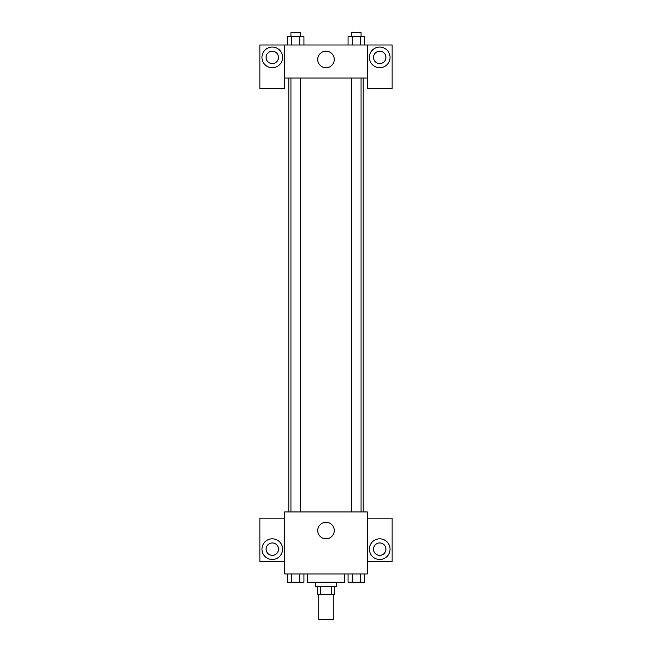 <?xml version="1.0" encoding="UTF-8"?>
<svg xmlns="http://www.w3.org/2000/svg" width="652" height="652" viewBox="0 0 652 652"><rect width="100%" height="100%" fill="white"/><g stroke="black" fill="none" stroke-linecap="round" stroke-linejoin="round"><path stroke-width="0.98" d="M318.771 594.608L318.771 619.4L333.229 619.4L333.229 594.608M331.297 586.344L331.297 594.608L317.736 594.608L317.736 586.344M331.297 594.608L334.264 594.608L334.264 586.344M336.334 582.212L336.334 586.344L315.666 586.344L315.666 582.212M320.702 586.344L320.702 594.608M307.402 573.947L307.402 582.212L344.598 582.212L344.598 573.947M367.32 573.947L284.68 573.947L284.68 511.959L367.32 511.959L367.32 573.947M272.275 559.481A10.334 10.334 0 0 1 263.335 543.98A10.334 10.334 0 0 1 281.224 543.98A10.334 10.334 0 0 1 272.275 559.481M284.68 561.543L259.879 561.543L259.879 518.153L284.68 518.153M266.081 549.147A6.202 6.202 0 0 1 272.275 542.953A6.202 6.202 0 0 1 278.477 549.147A6.202 6.202 0 0 1 272.275 555.349A6.202 6.202 0 0 1 266.081 549.147M326 538.821A8.264 8.264 0 0 1 318.844 526.425A8.264 8.264 0 0 1 333.156 526.425A8.264 8.264 0 0 1 326 538.821M379.725 559.481A10.334 10.334 0 0 1 370.776 543.98A10.334 10.334 0 0 1 388.665 543.98A10.334 10.334 0 0 1 379.725 559.481M367.32 561.543L392.121 561.543L392.121 518.153L367.32 518.153M373.523 549.147A6.202 6.202 0 0 1 379.725 542.953A6.202 6.202 0 0 1 385.919 549.147A6.202 6.202 0 0 1 379.725 555.349A6.202 6.202 0 0 1 373.523 549.147M363.188 78.053L363.188 511.959M351.77 511.959L351.77 78.053M300.23 78.053L300.23 511.959M367.32 78.053L367.32 88.387L392.121 88.387L392.121 44.996L367.32 44.996L367.32 78.053L284.68 78.053L284.68 88.387L259.879 88.387L259.879 44.996L284.68 44.996L284.68 78.053M278.477 57.392A6.202 6.202 0 0 1 272.275 63.594A6.202 6.202 0 0 1 266.081 57.392A6.202 6.202 0 0 1 272.275 51.198A6.202 6.202 0 0 1 278.477 57.392M272.275 67.726A10.334 10.334 0 0 1 263.335 52.225A10.334 10.334 0 0 1 281.224 52.225A10.334 10.334 0 0 1 272.275 67.726M385.919 57.392A6.202 6.202 0 0 1 376.62 62.763A6.202 6.202 0 0 1 376.62 52.03A6.202 6.202 0 0 1 385.919 57.392M379.725 67.726A10.334 10.334 0 0 1 370.776 52.225A10.334 10.334 0 0 1 388.665 52.225A10.334 10.334 0 0 1 379.725 67.726M367.32 44.996L284.68 44.996M317.736 59.462A8.264 8.264 0 0 1 330.132 52.307A8.264 8.264 0 0 1 330.132 66.618A8.264 8.264 0 0 1 317.736 59.462M364.761 44.996L364.761 36.732L348.062 36.732L348.062 44.996M360.589 36.732L360.589 44.996M352.243 36.732L352.243 44.996M351.77 36.732L351.77 32.6L361.061 32.6L361.061 36.732M303.938 44.996L303.938 36.732L287.239 36.732L287.239 44.996M299.757 36.732L299.757 44.996M291.411 36.732L291.411 44.996M290.939 36.732L290.939 32.6L300.23 32.6L300.23 36.732M364.761 573.947L364.761 582.212L348.062 582.212L348.062 573.947M360.589 573.947L360.589 582.212M352.243 573.947L352.243 582.212M361.061 582.212L351.77 582.212M303.938 573.947L303.938 582.212L287.239 582.212L287.239 573.947M299.757 573.947L299.757 582.212M291.411 573.947L291.411 582.212M300.23 582.212L290.939 582.212M288.812 78.053L288.812 511.959M361.061 511.959L361.061 78.053M290.939 78.053L290.939 511.959"/></g></svg>
